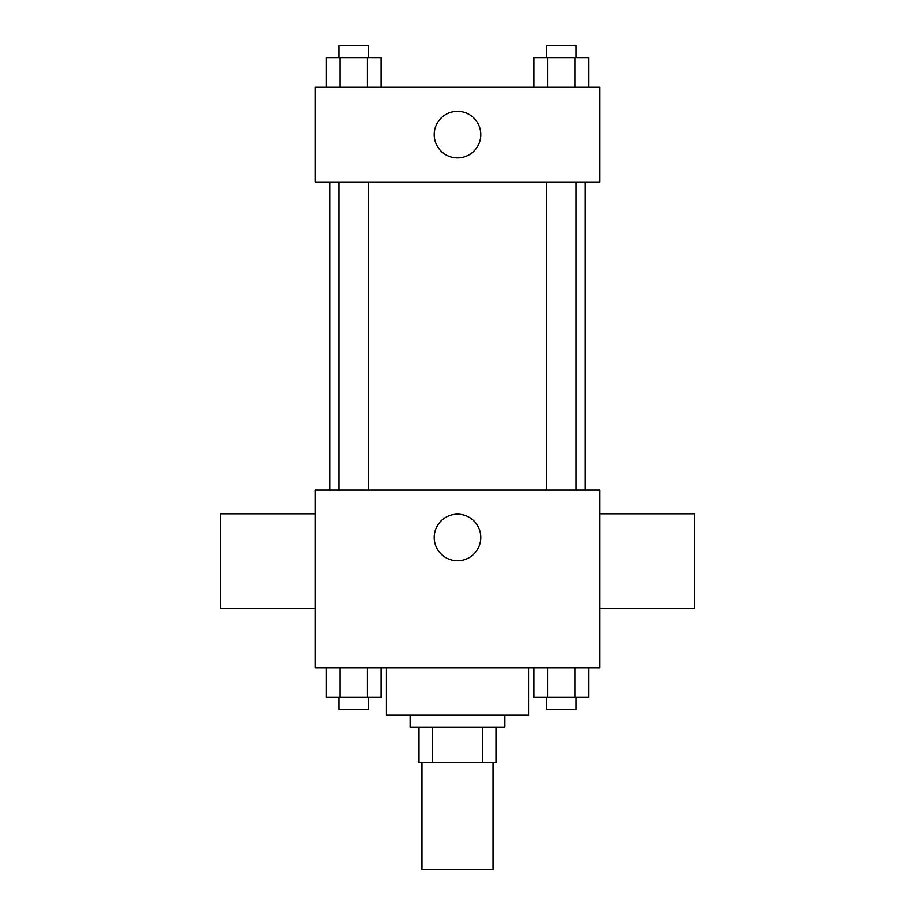<?xml version="1.0" encoding="UTF-8"?>
<svg xmlns="http://www.w3.org/2000/svg" width="915" height="915" viewBox="0 0 915 915"><rect width="100%" height="100%" fill="white"/><g stroke="black" fill="none" stroke-linecap="round" stroke-linejoin="round"><path stroke-width="1.37" d="M421.952 762.607L421.952 869.25L493.048 869.25L493.048 762.607M482.434 727.059L482.434 762.607L418.99 762.607L418.99 727.059M482.434 762.607L496.01 762.607L496.01 727.059L496.01 762.607M504.897 715.21L504.897 727.059L410.103 727.059L410.103 715.21M432.566 727.059L432.566 762.607M386.404 667.813L386.404 715.21L528.596 715.21L528.596 667.813M599.691 667.813L315.309 667.813L315.309 490.085L599.691 490.085L599.691 667.813M480.798 537.482A23.298 23.298 0 0 1 445.845 557.658A23.298 23.298 0 0 1 445.845 517.307A23.298 23.298 0 0 1 480.798 537.482M599.691 608.578L694.474 608.578L694.474 513.784L599.691 513.784M315.309 513.784L220.526 513.784L220.526 608.578L315.309 608.578M584.994 182.016L584.994 490.085M546.484 490.085L546.484 182.016M368.516 182.016L368.516 490.085M599.691 182.016L315.309 182.016L315.309 87.222L599.691 87.222L599.691 182.016M480.798 134.619A23.298 23.298 0 0 1 445.845 154.795A23.298 23.298 0 0 1 445.845 114.444A23.298 23.298 0 0 1 480.798 134.619M588.665 87.222L588.665 57.599L533.937 57.599L533.937 87.222M574.975 57.599L574.975 87.222M547.616 57.599L547.616 87.222M546.484 57.599L546.484 45.75L576.107 45.75L576.107 57.599M381.063 87.222L381.063 57.599L326.335 57.599L326.335 87.222M367.384 57.599L367.384 87.222M340.025 57.599L340.025 87.222M338.893 57.599L338.893 45.75L368.516 45.75L368.516 57.599M588.665 667.813L588.665 697.436L533.937 697.436L533.937 667.813M574.975 667.813L574.975 697.436M547.616 667.813L547.616 697.436M576.107 697.436L576.107 709.285L546.484 709.285L546.484 697.436M381.063 667.813L381.063 697.436L326.335 697.436L326.335 667.813M367.384 667.813L367.384 697.436M340.025 667.813L340.025 697.436M368.516 697.436L368.516 709.285L338.893 709.285L338.893 697.436M330.006 182.016L330.006 490.085M576.107 490.085L576.107 182.016M338.893 182.016L338.893 490.085"/></g></svg>
